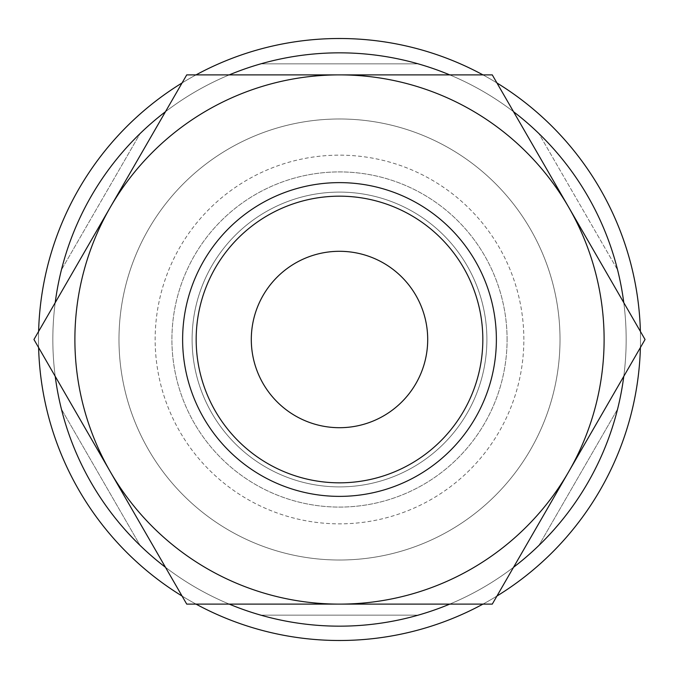 <?xml version="1.0" encoding="UTF-8"?>
<svg xmlns="http://www.w3.org/2000/svg" width="679" height="679" viewBox="0 0 679 679"><rect width="100%" height="100%" fill="white"/><g stroke="black" fill="none" stroke-linecap="round" stroke-linejoin="round"><path stroke-width="0.51" stroke-dasharray="3.4 2.55" d="M560.014 339.5A220.514 220.514 0 0 0 339.5 118.986A220.514 220.514 0 0 0 118.986 339.5A220.514 220.514 0 0 1 339.5 118.986A220.514 220.514 0 0 1 560.014 339.5A220.514 220.514 0 0 0 339.5 118.986A220.514 220.514 0 0 0 118.986 339.5A220.514 220.514 0 0 0 339.5 560.014A220.514 220.514 0 0 0 560.014 339.5A220.514 220.514 0 0 0 339.5 118.986A220.514 220.514 0 0 0 118.986 339.5A220.514 220.514 0 0 0 339.5 560.014A220.514 220.514 0 0 0 560.014 339.5A220.514 220.514 0 0 1 339.5 560.014A220.514 220.514 0 0 1 118.986 339.5A220.514 220.514 0 0 0 339.5 560.014A220.514 220.514 0 0 0 560.014 339.5M38.61 331.428A301.001 301.001 0 0 0 339.5 640.501A301.001 301.001 0 0 0 640.39 331.428M496.935 82.957A301.001 301.001 0 0 0 482.956 74.885M196.044 74.885A301.001 301.001 0 0 0 182.065 82.957M55.211 302.681A286.665 286.665 0 0 0 339.5 626.165A286.665 286.665 0 0 0 626.165 339.5A286.665 286.665 0 0 1 617.576 409.131L538.846 545.509L617.576 409.131A286.665 286.665 0 0 0 623.789 302.681M513.536 111.712A286.665 286.665 0 0 0 449.753 74.885M229.247 74.885A286.665 286.665 0 0 0 165.464 111.712M640.39 347.572A301.001 301.001 0 0 0 339.5 38.499A301.001 301.001 0 0 0 38.499 339.5A301.001 301.001 0 0 0 339.5 640.501A301.001 301.001 0 0 0 640.501 339.5A301.001 301.001 0 0 0 339.5 38.499A301.001 301.001 0 0 0 38.499 339.5A301.001 301.001 0 0 0 339.5 640.501A301.001 301.001 0 0 0 640.501 339.5A301.001 301.001 0 0 0 339.5 38.499A301.001 301.001 0 0 0 38.499 339.5A301.001 301.001 0 0 0 339.5 640.501A301.001 301.001 0 0 0 640.501 339.5A301.001 301.001 0 0 0 339.5 38.499A301.001 301.001 0 0 0 38.499 339.5A301.001 301.001 0 0 0 339.5 640.501A301.001 301.001 0 0 0 640.501 339.5A301.001 301.001 0 0 0 339.5 38.499A301.001 301.001 0 0 0 38.61 347.572M623.789 376.319A286.665 286.665 0 0 0 339.5 52.835A286.665 286.665 0 0 0 61.424 409.131L140.154 545.509L61.424 409.131A286.665 286.665 0 0 1 52.835 339.5A286.665 286.665 0 0 0 339.5 626.165A286.665 286.665 0 0 0 626.165 339.5A286.665 286.665 0 0 0 339.5 52.835A286.665 286.665 0 0 0 52.835 339.5A286.665 286.665 0 0 0 339.5 626.165A286.665 286.665 0 0 0 626.165 339.5A286.665 286.665 0 0 0 339.5 52.835A286.665 286.665 0 0 0 52.835 339.5A286.665 286.665 0 0 0 339.5 626.165A286.665 286.665 0 0 0 626.165 339.5A286.665 286.665 0 0 0 339.5 52.835A286.665 286.665 0 0 0 52.835 339.5A286.665 286.665 0 0 0 339.5 626.165A286.665 286.665 0 0 0 626.165 339.5A286.665 286.665 0 0 0 339.5 52.835A286.665 286.665 0 0 0 55.211 376.319M61.424 269.869A286.665 286.665 0 0 0 52.835 339.5A286.665 286.665 0 0 1 61.424 269.869L140.154 133.491L61.424 269.869M626.165 339.5A286.665 286.665 0 0 0 617.576 269.869L538.846 133.491L617.576 269.869A286.665 286.665 0 0 1 626.165 339.5M604.115 339.5A264.615 264.615 0 0 0 568.663 207.197L645.05 339.5L568.663 471.803A264.615 264.615 0 0 0 604.115 339.5M33.95 339.5L110.338 207.197A264.615 264.615 0 0 0 339.5 604.115A264.615 264.615 0 0 0 568.663 471.803L492.275 604.115L186.725 604.115L33.95 339.5M482.828 339.5A143.328 143.328 0 0 0 339.5 196.172A143.328 143.328 0 0 0 196.172 339.5A143.328 143.328 0 0 1 339.5 196.172A143.328 143.328 0 0 1 482.828 339.5A143.328 143.328 0 0 0 339.5 196.172A143.328 143.328 0 0 0 196.172 339.5A143.328 143.328 0 0 0 339.5 482.828A143.328 143.328 0 0 0 482.828 339.5A143.328 143.328 0 0 0 339.5 196.172A143.328 143.328 0 0 0 196.172 339.5A143.328 143.328 0 0 0 339.5 482.828A143.328 143.328 0 0 0 482.828 339.5A143.328 143.328 0 0 0 339.5 196.172A143.328 143.328 0 0 0 196.172 339.5A143.328 143.328 0 0 0 339.5 482.828A143.328 143.328 0 0 0 482.828 339.5A143.328 143.328 0 0 0 339.5 196.172A143.328 143.328 0 0 0 196.172 339.5A143.328 143.328 0 0 0 339.5 482.828A143.328 143.328 0 0 0 482.828 339.5A143.328 143.328 0 0 0 339.5 196.172A143.328 143.328 0 0 0 196.172 339.5A143.328 143.328 0 0 0 339.5 482.828A143.328 143.328 0 0 0 482.828 339.5A143.328 143.328 0 0 0 339.5 196.172A143.328 143.328 0 0 0 196.172 339.5A143.328 143.328 0 0 0 339.5 482.828A143.328 143.328 0 0 0 482.828 339.5A143.328 143.328 0 0 0 339.5 196.172A143.328 143.328 0 0 0 196.172 339.5A143.328 143.328 0 0 0 339.5 482.828A143.328 143.328 0 0 0 482.828 339.5A143.328 143.328 0 0 0 339.5 196.172A143.328 143.328 0 0 0 196.172 339.5A143.328 143.328 0 0 0 339.5 482.828A143.328 143.328 0 0 0 482.828 339.5A143.328 143.328 0 0 0 339.5 196.172A143.328 143.328 0 0 0 196.172 339.5A143.328 143.328 0 0 0 339.5 482.828A143.328 143.328 0 0 0 482.828 339.5A143.328 143.328 0 0 0 339.5 196.172A143.328 143.328 0 0 0 196.172 339.5A143.328 143.328 0 0 0 339.5 482.828A143.328 143.328 0 0 0 482.828 339.5A143.328 143.328 0 0 1 339.5 482.828A143.328 143.328 0 0 1 196.172 339.5A143.328 143.328 0 0 0 339.5 482.828A143.328 143.328 0 0 0 482.828 339.5M486.894 339.5A147.394 147.394 0 0 0 339.5 192.106A147.394 147.394 0 0 0 192.106 339.5A147.394 147.394 0 0 0 339.5 486.894A147.394 147.394 0 0 0 486.894 339.5A147.394 147.394 0 0 0 339.5 192.106A147.394 147.394 0 0 0 192.106 339.5A147.394 147.394 0 0 0 339.5 486.894A147.394 147.394 0 0 0 486.894 339.5A147.394 147.394 0 0 0 339.5 192.106A147.394 147.394 0 0 0 192.106 339.5A147.394 147.394 0 0 0 339.5 486.894A147.394 147.394 0 0 0 486.894 339.5A147.394 147.394 0 0 0 339.5 192.106A147.394 147.394 0 0 0 192.106 339.5A147.394 147.394 0 0 0 339.5 486.894A147.394 147.394 0 0 0 486.894 339.5A147.394 147.394 0 0 0 339.5 192.106A147.394 147.394 0 0 0 192.106 339.5A147.394 147.394 0 0 0 339.5 486.894A147.394 147.394 0 0 0 486.894 339.5M427.702 339.5A88.202 88.202 0 0 0 339.5 251.298A88.202 88.202 0 0 0 251.298 339.5A88.202 88.202 0 0 0 339.5 427.702A88.202 88.202 0 0 0 427.702 339.5M507.086 339.5A167.586 167.586 0 0 0 339.5 171.914A167.586 167.586 0 0 0 171.914 339.5A167.586 167.586 0 0 0 339.5 507.086A167.586 167.586 0 0 0 507.086 339.5A167.586 167.586 0 0 0 339.5 171.914A167.586 167.586 0 0 0 171.914 339.5A167.586 167.586 0 0 0 339.5 507.086A167.586 167.586 0 0 0 507.086 339.5M523.849 339.5A184.349 184.349 0 0 0 339.5 155.151A184.349 184.349 0 0 0 155.151 339.5A184.349 184.349 0 0 0 339.5 523.849A184.349 184.349 0 0 0 523.849 339.5M339.5 74.885A264.615 264.615 0 0 0 110.338 207.197L186.725 74.885L492.275 74.885L568.663 207.197A264.615 264.615 0 0 0 339.5 74.885M418.239 63.86L260.761 63.86L418.239 63.86A286.665 286.665 0 0 1 538.846 133.491A286.665 286.665 0 0 0 418.239 63.86M260.761 615.14L418.239 615.14L260.761 615.14A286.665 286.665 0 0 1 140.154 545.509A286.665 286.665 0 0 0 260.761 615.14M260.761 63.86A286.665 286.665 0 0 0 140.154 133.491A286.665 286.665 0 0 1 260.761 63.86M418.239 615.14A286.665 286.665 0 0 0 538.846 545.509A286.665 286.665 0 0 1 418.239 615.14M182.065 596.043A301.001 301.001 0 0 0 196.044 604.115M482.956 604.115A301.001 301.001 0 0 0 496.935 596.043M165.464 567.288A286.665 286.665 0 0 0 229.247 604.115M449.753 604.115A286.665 286.665 0 0 0 513.536 567.288"/><path stroke-width="1.02" d="M640.39 331.428A301.001 301.001 0 0 0 496.935 82.957M482.956 74.885A301.001 301.001 0 0 0 196.044 74.885M182.065 82.957A301.001 301.001 0 0 0 38.61 331.428M623.789 302.681A286.665 286.665 0 0 0 513.536 111.712M449.753 74.885A286.665 286.665 0 0 0 229.247 74.885M165.464 111.712A286.665 286.665 0 0 0 55.211 302.681M645.05 339.5L492.275 74.885L339.5 74.885A264.615 264.615 0 0 0 110.338 471.803A264.615 264.615 0 0 0 339.5 604.115L492.275 604.115L568.663 471.803A264.615 264.615 0 0 0 339.5 74.885L186.725 74.885L33.95 339.5L186.725 604.115L339.5 604.115A264.615 264.615 0 0 0 568.663 471.803L645.05 339.5M496.374 339.5A156.874 156.874 0 0 0 339.5 182.626A156.874 156.874 0 0 0 182.626 339.5A156.874 156.874 0 0 0 339.5 496.374A156.874 156.874 0 0 0 496.374 339.5M482.828 339.5A143.328 143.328 0 0 0 339.5 196.172A143.328 143.328 0 0 0 196.172 339.5A143.328 143.328 0 0 0 339.5 482.828A143.328 143.328 0 0 0 482.828 339.5M251.298 339.5A88.202 88.202 0 0 1 339.5 251.298A88.202 88.202 0 0 1 427.702 339.5A88.202 88.202 0 0 1 339.5 427.702A88.202 88.202 0 0 1 251.298 339.5M38.61 347.572A301.001 301.001 0 0 0 182.065 596.043M196.044 604.115A301.001 301.001 0 0 0 482.956 604.115M496.935 596.043A301.001 301.001 0 0 0 640.39 347.572M55.211 376.319A286.665 286.665 0 0 0 165.464 567.288M229.247 604.115A286.665 286.665 0 0 0 449.753 604.115M513.536 567.288A286.665 286.665 0 0 0 623.789 376.319"/></g></svg>
